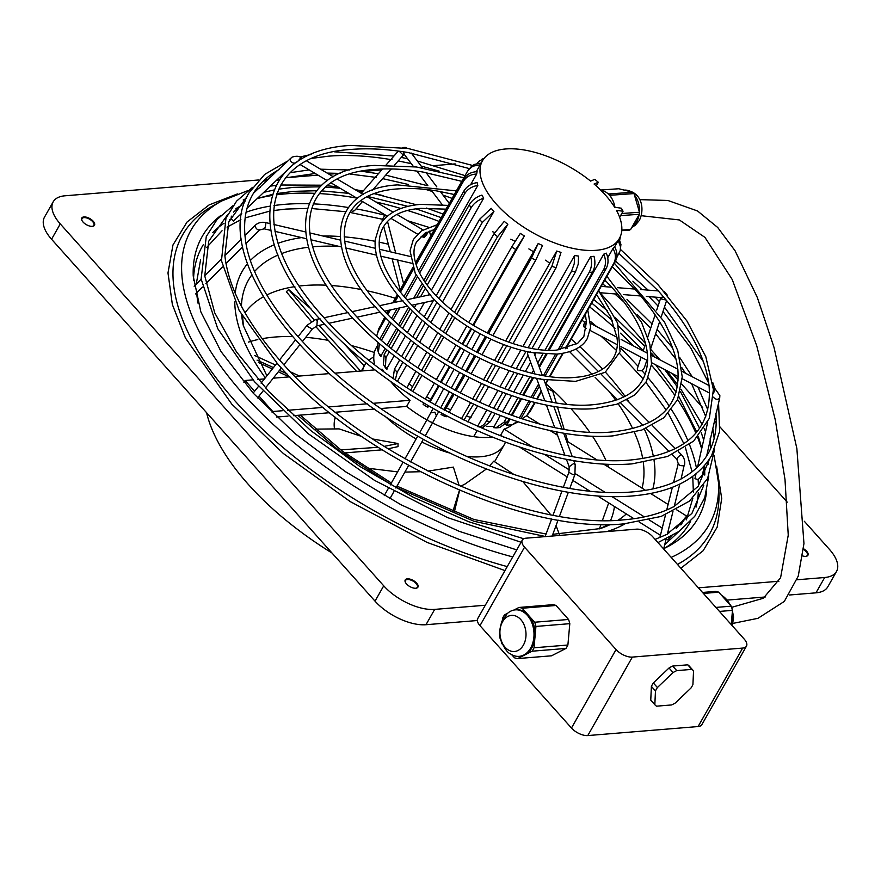 <?xml version="1.0" encoding="UTF-8"?>
<svg xmlns="http://www.w3.org/2000/svg" width="881" height="881" viewBox="0 0 881 881"><rect width="100%" height="100%" fill="white"/><g stroke="black" fill="none" stroke-linecap="round" stroke-linejoin="round"><path stroke-width="1.32" d="M375.46 306.621L376.815 308.647C397.959 331.851 424.19 352.345 455.51 370.152L458.241 371.683C489.836 388.995 520.847 400.448 551.264 406.02L553.477 406.405C568.278 408.883 581.889 409.621 594.279 408.619L616.997 404.181L634.672 395.04L646.412 381.473L651.533 364.183L649.826 344.152L641.5 322.248L606.91 276.315M348.061 312.568L349.416 314.605C375.108 342.841 407.044 367.795 445.202 389.446L447.933 390.977C486.389 412.088 524.129 426.019 561.142 432.769L563.344 433.155C581.361 436.194 597.902 437.097 612.945 435.886L641.853 430.027L663.789 417.825L677.533 399.754L682.246 376.881L677.753 350.528L664.428 321.928L614.354 263.199M319.935 318.68L321.29 320.717C351.662 354.14 389.446 383.653 434.619 409.258L437.35 410.788C482.854 435.798 527.488 452.283 571.273 460.245L573.476 460.62C594.785 464.221 614.332 465.311 632.118 463.869L667.413 456.512L693.666 441.095L709.348 418.299L713.412 389.567L705.78 356.607L686.993 321.08L658.063 284.75L620.477 249.433M664.703 544.744L678.943 531.463M686.398 519.845L692.84 498.206M693.38 492.027L692.73 476.346M692.07 471.82L685.374 447.537M683.876 443.694L668.349 413.486M666.135 409.962L645.927 382.332M643.174 379.017L619.607 353.534M646.863 360.219L644.418 367.608L642.128 370.824L637.811 370.56L637.359 368.5L641.104 357.19M704.47 465.62L702.278 475.311L698.104 479.572L694.977 478.702L695.12 478.075M716.616 466.192L721.715 498.492L717.156 527.19L703.148 550.735L680.881 568.234M504.978 570.591L427.076 542.41L350.33 501.652L283.374 453.517L231.747 404.071L185.451 338.029L172.368 304.54L167.985 272.956L172.973 244.962L187.069 222.001L209.116 204.91L237.374 193.941M405.425 582.407A6.828 3.271 -150.4 0 1 405.436 580.535A6.828 3.271 -150.4 0 1 407.451 579.511A6.828 3.271 -150.4 0 1 416.107 583.519A6.828 3.271 -150.4 0 1 417.308 587.275A6.828 3.271 -150.4 0 1 415.711 588.255M415.788 588.244A7.312 3.502 -150.4 0 1 405.315 582.176A7.312 3.502 -150.4 0 1 407.385 578.839A7.312 3.502 -150.4 0 1 416.581 583.046A7.312 3.502 -150.4 0 1 415.964 588.222A7.312 3.502 -150.4 0 1 415.788 588.244M81.966 220.514A6.828 3.271 -150.4 0 1 81.977 218.642A6.828 3.271 -150.4 0 1 83.992 217.618A6.828 3.271 -150.4 0 1 92.659 221.627A6.828 3.271 -150.4 0 1 93.86 225.382A6.828 3.271 -150.4 0 1 92.252 226.351M83.926 216.935A7.312 3.502 -150.4 0 1 93.122 221.142A7.312 3.502 -150.4 0 1 92.505 226.329A7.312 3.502 -150.4 0 1 92.329 226.351A7.312 3.502 -150.4 0 1 83.056 222.056A7.312 3.502 -150.4 0 1 81.856 220.283A7.312 3.502 -150.4 0 1 83.926 216.935M546.98 388.047L552.783 391.318L556.219 402.782M557.486 407.033L564.137 429.212M565.426 433.496L567.882 441.7M347.885 455.202A80.325 38.478 -150.4 0 1 346.057 452.9M334.505 428.882A80.325 38.478 -150.4 0 1 335.386 417.264M369.712 470.014L370.857 468.604L397.617 471.875M404.875 472.095L420.369 471.72M428.001 471.126L453.374 467.106L459.243 485.728M315.233 429.124L339.086 428.882L361.562 436.414M372.542 438.958L398.003 443.528L398.047 446.601L388.036 448.814M460.521 486.279L465.146 483.977L486.466 468.956M505.474 442.108A80.325 38.478 -150.4 0 1 504.251 444.718A80.325 38.478 -150.4 0 1 480.619 456.743A80.325 38.478 -150.4 0 1 466.897 456.446M450.191 453.153A80.325 38.478 -150.4 0 1 421.823 441.965M416.162 438.925A80.325 38.478 -150.4 0 1 384.997 416.118M362.487 370.901A80.325 38.478 -150.4 0 1 364.558 365.373A80.325 38.478 -150.4 0 1 366.177 362.972M369.007 360.098A80.325 38.478 -150.4 0 1 373.775 357.014M441.788 413.211L441.04 414.544A78.717 37.707 29.6 0 0 445.357 416.559L446.645 415.81L446.513 416.713A81.008 38.808 -150.4 0 1 445.896 416.438M244.995 235.877L245.105 236.692C250.215 295.201 321.477 376.716 414.984 429.972C489.01 473.218 573.3 497.214 632.106 491.939C650.905 490.376 666.829 486.246 679.89 479.539L680.87 479.286M224.897 255.964L225.007 256.778C228.873 288.781 247.33 323.481 280.367 360.869C360.902 454.167 525.979 530.45 623.781 519.823C643.163 518.204 659.583 513.942 673.051 507.016L674.031 506.773M204.799 276.05L214.766 312.92L236.482 351.904L269.024 391.803L310.762 430.578L359.624 466.302L413.189 497.203L468.824 521.772L523.777 538.765M374.381 352.488A210.449 100.808 29.6 0 0 352.147 345.737M328.029 340.319A210.449 100.808 29.6 0 0 305.773 337.302M292.481 336.553A210.449 100.808 29.6 0 0 262.175 338.689M257.814 339.57A210.449 100.808 29.6 0 0 248.409 342.114M332.005 553.015A212.861 101.965 -150.4 0 1 248.453 484.55A212.861 101.965 -150.4 0 1 206.572 412.682M803.483 549.48A6.828 3.271 -150.4 0 1 806.104 551.638A6.828 3.271 -150.4 0 1 807.304 555.393A6.828 3.271 -150.4 0 1 805.708 556.374M803.549 548.753A7.312 3.502 -150.4 0 1 808.02 553.466A7.312 3.502 -150.4 0 1 805.961 556.34A7.312 3.502 -150.4 0 1 805.785 556.363A7.312 3.502 -150.4 0 1 802.723 555.955M344.647 344.339L364.238 365.934M314.22 319.99L288.66 289.552L311.577 309.396M360.626 371.044L319.01 325.43M425.105 233.058L426.9 232.21M423.97 237.518C426.955 234.842 427.891 233.201 426.789 232.562C423.893 235.293 422.957 236.945 423.97 237.518L421.085 236.229M667.192 534.26L655.101 539.392M591.966 374.15L569.6 351.695M392.012 159.736L391.527 158.811M376.44 177.455L375.956 176.53M362.509 201.518L354.448 210.68L352.554 211.319L351.045 210.581M402.848 300.663L404.214 302.701C420.799 320.849 441.326 336.905 465.818 350.858L468.549 352.378C493.283 365.901 517.565 374.865 541.397 379.259L575.601 381.363L605.203 372.3L620.103 351.739L617.658 323.162L598.684 290.796M430.247 294.706L431.613 296.754C443.639 309.859 458.472 321.455 476.125 331.553L478.868 333.084C496.73 342.808 514.284 349.283 531.518 352.51L556.924 354.096C576.736 352.059 584.566 343.964 587.363 338.403L590.666 327.071L587.759 310.013M241.768 213.202L233.421 221.054L231.119 218.884L231.351 216.142M279.178 168.965L292.085 157.126C296.17 155.871 299.111 156.014 300.917 157.545L297.514 161.763M260.181 186.959L277.68 170.341M241.185 204.954L245.138 201.154M382.057 449.839L344.779 452.933M299.507 376.044L290.741 372.002M275.5 365.02L254.532 355.461M373.39 403.289L410.106 400.293A78.717 37.707 -150.4 0 1 390.558 381.418M383.521 371.353A78.717 37.707 -150.4 0 1 382.365 369.271L380.9 369.392M254.642 391.23L245.05 380.493L252.913 379.854M257.858 379.447L264.443 378.907M273.231 378.191L289.838 376.837M295.069 376.407L329.395 373.599M334.967 373.148L374.921 369.877M282.239 410.744L272.769 411.515L258.981 396.087M367.19 403.795L328.888 406.934M323.14 407.396L287.624 410.304M398.003 443.528L384.127 446.392M378.026 447.295L340.694 449.894M311.257 321.477L286.347 291.765L288.66 289.552M356.552 371.386L315.574 326.388M608.694 502.886L602.417 520.451M600.996 524.437L599.421 528.853M489.594 465.862L493.745 461.181L514.019 474.551M522.774 481.489L550.625 514.614M556.043 525.572L559.369 534.448M796.986 579.775L824.682 577.507A40.163 19.239 29.6 0 0 836.498 571.494A40.163 19.239 29.6 0 0 829.439 549.381L804.309 521.266M787.229 502.159L720.063 427.021M716.253 422.748L714.579 420.876M702.73 407.617L681.795 384.204M678.128 380.096L672.269 373.544M660.067 359.877L650.927 349.658M645.564 343.656L601.238 294.067M455.18 163.899A40.163 19.239 29.6 0 0 455.014 163.91L434.586 165.584M422.946 166.531L421.581 166.652M392.871 168.998L390.966 169.152M381.748 169.901L363.115 171.432M339.526 173.359L329.042 174.218M317.964 175.121L286.127 177.72M268.353 179.173L264.961 179.449M258.662 179.966L65.018 195.791A40.163 19.239 29.6 0 0 53.201 201.804A40.163 19.239 29.6 0 0 60.271 223.917L383.731 585.821A40.163 19.239 29.6 0 0 434.685 609.388L485.288 605.247M698.391 587.836L778.903 581.251M459.618 490.254L454.2 512.577M276.623 417.043L287.988 416.118M293.461 415.667L297.866 415.314L339.526 450.973L390.635 484.297M385.074 214.887L382.101 220.107L382.398 221.263M383.709 226.34L390.294 251.801M676.52 509.725L686.651 516.068L680.859 524.933M671.201 536.375L668.084 540.075L666.3 538.963M660.431 535.285L639.154 521.959M633.946 518.7L597.582 495.937M545.174 536.441L474.132 521.321L396.252 487.424M616.315 350.319L601.029 336.168M584.665 322.347L581.978 320.188M431.448 234.731L430.247 234.28M382.574 219.27L349.867 212.398M345.605 211.726L311.522 208.511M307.359 208.412L286.138 209.072L273.462 210.548M269.399 211.231L245.105 217.915M240.887 219.655L227.078 227.133M222.056 230.756L206.76 247.374M200.604 259.73L196.243 284.156M196.551 292.933L197.917 303.075M53.201 201.804L44.502 217.133A40.163 19.239 29.6 0 0 51.561 239.247L375.02 601.139A40.163 19.239 29.6 0 0 425.986 624.717L477.326 620.521M727.221 600.093L765.281 596.977M789.277 595.016L815.982 592.836A40.163 19.239 29.6 0 0 827.799 586.823L836.498 571.494M459.464 490.188L452.702 512.004M686.651 516.068L676.134 528.534M669.714 537.201L668.084 540.075M503.712 437.163L500.628 435.236L504.119 429.102A78.717 37.707 29.6 0 0 512.092 424.851M590.094 491.246L572.749 480.387M567.177 476.896L519.338 446.942M669.56 532.686L667.952 531.684M662.226 528.093L649.165 519.922M644.33 516.894L611.888 496.576M605.148 492.358L575.216 473.615M569.423 469.991L544.469 454.376M532.476 446.865L504.119 429.102M526.585 415.854L539.447 423.904M550.129 430.589L557.541 435.225M566.45 440.808L596.382 459.552M603.661 464.111L645.52 490.321M650.596 493.492L668.106 504.461M407.496 220.702L428.419 227.199M429.432 231.119L430.699 236.053M385.779 368.192L386.803 369.469L387.453 368.335A78.717 37.707 -150.4 0 1 387.233 367.983L385.493 367.729M272.769 411.515L272.097 412.704M245.05 380.493L243.927 382.475M286.843 373.753L279.453 370.361M273.44 367.608L257.065 360.142M427.814 406.923L428.485 406.119A78.717 37.707 -150.4 0 1 427.902 405.767L427.219 406.559L427.814 406.923A81.008 38.808 -150.4 0 1 427.219 406.559M600.93 190.351A20.88 14.889 85.9 0 1 607.879 193.6L609.234 193.93A21.684 15.462 85.9 0 1 610.412 195.263L634.012 193.578A21.684 15.462 -94.1 0 0 632.833 192.245L618.748 188.743L600.622 190.032M634.012 193.578L639.474 212.244A21.684 15.462 85.9 0 1 639.287 214.281L630.664 229.445A21.684 15.462 -94.1 0 1 629.298 230.15L621.766 230.69M534.899 373.863L527.521 353.854L528.005 351.816M570.084 459.673L571.273 460.245M559.953 432.208L561.142 432.78M550.085 405.458L551.264 406.02M540.207 378.698L541.397 379.259M530.34 351.937L531.518 352.51M381.341 355.219L379.469 354.636A81.008 38.808 -150.4 0 0 379.557 354.944L381.429 355.517A78.717 37.707 -150.4 0 1 381.341 355.219L385.162 348.513M289.276 376.881L278.319 371.793M272.328 369.007L258.408 362.498M381.429 355.517L380.779 356.662L379.557 354.944M403.608 283.737L397.507 260.093M395.69 253.067L387.53 221.505M386.374 217.034L385.955 215.405M495.056 413.409L490.409 421.592L482.942 427.34A81.008 38.808 -150.4 0 1 480.784 427.054A81.008 38.808 -150.4 0 0 483.559 427.417L478.141 426.712M498.437 427.692A81.008 38.808 -150.4 0 1 496.036 427.869L496.014 427.858M583.519 326.576C584.643 327.203 585.579 325.552 586.328 321.62C585.105 320.948 584.158 322.6 583.519 326.576L586.482 328.547M709.095 385.603L709.128 386.363C712.057 429.521 686.277 454.023 631.787 459.871C544.04 469.419 395.789 400.921 323.503 317.16C247.098 233.476 260.324 154.869 351.079 149.44C368.346 148.041 387.409 149.076 408.255 152.567L469.43 168.612M677.852 369.216L677.885 369.965C680.374 406.306 658.614 426.944 612.625 431.877C538.39 439.971 412.815 381.958 351.629 311.059C287.03 240.15 298.141 174.064 374.788 169.427C389.325 168.249 405.37 169.119 422.924 172.037L461.787 181.332M647.414 353.248L647.447 353.997C649.506 383.687 631.677 400.558 593.948 404.621C532.884 411.284 429.399 363.49 379.028 305.101C325.937 246.647 334.989 192.763 397.893 188.897C409.764 187.939 422.88 188.644 437.229 191.001L454.299 194.514M616.975 337.28L617.008 338.029C619.894 356.188 607.086 374.998 575.271 377.354C526.728 382.717 443.859 343.942 404.853 297.371C364.921 251.966 372.542 211.473 420.986 208.379L445.973 209.16M586.537 321.312L583.85 336.476L577.738 343.238L556.605 350.098C528.16 352.918 482.854 335.782 451.865 310.244C435.5 296.842 424.235 283.385 418.057 269.85C411.317 253.629 414.455 245.347 416.812 241.515L424.576 233.597L434.454 229.445M466.225 346.464L474.738 330.76M410.106 400.293L406.626 406.416L380.911 408.52M374.579 409.037L335.485 412.231M329.637 412.715L297.866 415.314M709.062 385.746C705.714 357.378 689.504 326.587 660.431 293.351L658.283 290.928L640.487 289.508M677.819 369.348C674.989 345.473 661.334 319.506 636.853 291.457L634.694 289.045L617.515 287.68M647.381 353.38C645.057 333.866 633.891 312.623 613.881 289.629L604.851 279.938M446.513 416.713L445.379 416.526M400.128 289.871L392.111 258.827M500.628 435.236A78.717 37.707 -150.4 0 1 499.571 435.577M492.435 437.075A78.717 37.707 -150.4 0 1 473.681 436.635A78.717 37.707 -150.4 0 1 432.549 422.902M426.878 419.874A78.717 37.707 -150.4 0 1 406.626 406.416M374.623 364.569A78.717 37.707 -150.4 0 1 376.253 347.742L377.244 346.002M433.97 299.276L432.428 300.784L412.077 305.2M510.066 419.07L507.324 424.047A78.717 37.707 -150.4 0 1 505.397 424.675M507.258 424.003A78.717 37.707 -150.4 0 1 505.496 424.587M411.394 263.188L380.823 256.184M480.189 333.8L471.831 349.603M410.205 394.611L410.634 395.371A78.717 37.707 29.6 0 1 410.326 395.117A78.717 37.707 29.6 0 1 408.046 393.234L410.326 395.117M410.293 394.677A81.008 38.808 -150.4 0 0 410.7 395.007L410.678 395.294M428.485 406.119L427.825 407.297M507.324 424.047L506.652 425.237L512.434 424.73L517.092 421.47M500.364 415.491L493.503 427.626L495.893 427.858L504.086 422.175L506.564 417.814M494.197 426.415A78.717 37.707 -150.4 0 1 486.246 426.283A78.717 37.707 -150.4 0 0 494.175 426.393M444.894 410.326L454.056 394.303M456.05 390.812L464.882 375.251M466.864 371.76L475.707 356.188M477.7 352.697L486.554 337.093M488.548 333.602L531.452 258.078L538.203 243.497L487.358 333.007M538.203 243.497A78.717 37.707 -150.4 0 0 542.531 245.513L535.769 260.093L492.842 335.65M490.849 339.163L481.951 354.834M479.958 358.336L471.093 373.94M469.11 377.442L460.256 393.025M458.274 396.516L449.079 412.55M385.724 368.093L387.453 368.335M384.722 316.995L381.055 324.704M610.412 195.263L610.929 197.058A20.88 14.889 85.9 0 1 614.949 207.299M621.766 213.51L639.474 212.244M385.757 318.041L378.334 331.102L376.837 335.562L378.775 328.723L385.173 317.457M387.233 313.834L389.325 310.145M393.587 302.646L397.805 295.212M399.941 291.457L413.079 268.331M415.722 263.683L463.88 178.92C466.688 174.372 471.093 171.949 477.117 171.663A78.717 37.707 -150.4 0 0 476.676 174.031L470.619 184.702M476.676 174.031C470.663 174.328 466.247 176.74 463.439 181.288L416.052 264.718M413.453 269.289L400.481 292.129M398.344 295.884L394.633 302.414M390.371 309.925L387.816 314.418M607.879 193.6A20.88 14.889 85.9 0 1 610.929 197.058M454.552 312.37L497.545 236.681L507.808 224.325A78.717 37.707 -150.4 0 1 504.273 221.384L494.021 233.751L450.984 309.517M548.136 350.297L592.561 272.108C595.071 267.35 595.556 262.086 594.003 256.316A78.717 37.707 -150.4 0 1 590.644 256.569C592.197 262.34 591.713 267.604 589.191 272.361L545.009 350.153M565.844 348.601L615.268 261.602C617.724 256.867 617.482 251.9 614.52 246.713A78.717 37.707 -150.4 0 1 612.989 248.486C615.94 253.673 616.182 258.64 613.727 263.375L565.228 348.755M513.006 343.623L556.142 267.692L561.01 252.373A78.717 37.707 -150.4 0 1 556.726 251.041L551.858 266.348L508.778 342.18M481.202 163.018L474.396 164.417L471.357 166.52L467.558 171.178L415.48 262.857M412.793 267.571L399.522 290.928M397.386 294.695L392.772 302.822M388.51 310.321L386.781 313.372M439.002 298.681L482.292 222.475L493.933 211.429A78.717 37.707 -150.4 0 1 491.18 208.323L479.539 219.369L436.15 295.741M623.054 211.253L616.447 210.317A78.717 37.707 -150.4 0 1 619.365 238.52A78.717 37.707 -150.4 0 1 532.3 232.43A78.717 37.707 -150.4 0 1 482.48 160.76A78.717 37.707 -150.4 0 1 590.567 181.09L594.796 179.35A86.756 41.561 -150.4 0 1 598.32 182.279L594.091 184.03A78.717 37.707 -150.4 0 1 605.776 195.461A78.717 37.707 -150.4 0 1 614.663 207.255L621.27 208.191A86.756 41.561 -150.4 0 1 623.054 211.253L619.64 217.266M508.579 414.268L518.006 397.672M520.032 394.104L529.855 376.804M531.926 373.181L533.578 370.273M537.729 362.961L542.806 354.019M545.912 354.228L538.996 366.397M532.697 377.475L522.774 394.952M520.737 398.531L511.255 415.226M509.24 418.772L507.456 421.922L499.725 427.571L495.893 427.858M618.231 240.524L620.499 246.834L620.257 250.457L616.656 257.891M620.213 250.667L620.929 244.455L619.145 238.916M609.234 193.93L632.833 192.245M431.338 290.334L483.702 198.159C478.075 200.009 473.868 203.236 471.071 207.839L427.186 285.092M425.016 288.902L420.534 296.787M416.273 304.286L414.422 307.557M412.363 311.169L402.661 328.261M400.635 331.818L391.274 348.303M389.27 351.838L385.966 357.653L385.382 367.773L386.528 369.205M429.223 294.056L428.673 295.025M424.411 302.524L419.037 311.995M416.999 315.574L407.474 332.346M405.458 335.892L396.197 352.191M394.192 355.715L387.233 367.983M385.382 367.773L383.4 364.371L384.182 354.591L386.847 349.889M388.862 346.354L398.278 329.769M400.304 326.201L410.117 308.934M416.515 297.668L423.023 286.215M425.215 282.361L469.287 204.777C472.084 200.174 476.291 196.948 481.918 195.097A78.717 37.707 -150.4 0 0 483.702 198.159M531.937 348.502L575.513 271.789L578.2 264.289L578.564 256.063A78.717 37.707 -150.4 0 1 574.61 255.501L574.236 263.727L571.549 271.227L528.093 347.731M425.27 399.203L434.355 383.136M436.348 379.645L445.18 364.095M447.163 360.604L456.006 345.044M457.988 341.542L466.842 325.959M468.824 322.457L511.718 246.955L520.319 233.388A78.717 37.707 -150.4 0 0 524.382 235.943L473.56 325.397M524.382 235.943L515.781 249.521L472.899 325.001M470.917 328.492L462.085 344.042M460.102 347.532L451.281 363.071M449.288 366.562L440.467 382.101M438.485 385.592L429.399 401.637M621.81 230.084L630.664 229.445M463.979 420.072L473.615 404.082M475.608 400.58L484.561 384.821M486.554 381.319L495.574 365.428M497.578 361.904L506.762 345.726M510.98 347.18L501.674 363.567M499.67 367.091L490.585 383.092M488.592 386.605L479.605 402.43M477.612 405.932L467.778 421.889M556.726 251.041L505.606 341.024M503.602 344.548L494.483 360.604M492.49 364.117L483.504 379.931M481.511 383.444L472.579 399.159M470.597 402.661L461.413 418.816M574.61 255.501L522.907 346.508M520.858 350.12L511.211 367.091M509.196 370.648L499.934 386.946M497.93 390.47L488.834 406.493M486.841 410.006L477.535 426.382M590.644 256.569L537.884 349.449M535.747 353.204L534.767 354.933M530.615 362.234L525.362 371.496M523.314 375.097L513.7 392.012M511.674 395.569L502.368 411.956M560.052 349.713L606.117 268.639C608.595 263.882 608.65 258.717 606.271 253.133A78.717 37.707 -150.4 0 1 603.727 254.18L549.116 350.319M546.87 354.272L539.381 367.454M533.578 377.685L523.611 395.206M521.585 398.785L512.081 415.524M612.989 248.486L607.725 257.748M485.376 336.509L476.522 352.092M474.529 355.583L465.697 371.143M463.703 374.634L454.871 390.184M452.889 393.675L443.782 409.72M507.808 224.325L456.81 314.099M454.805 317.612L445.775 333.503M443.782 337.016L434.851 352.741M432.857 356.243L423.97 371.903M421.977 375.394L412.815 391.527M430.038 402.011L439.145 385.977M441.139 382.486L449.96 366.959M451.942 363.468L460.763 347.929M462.745 344.438L471.577 328.899M423.508 402.826L423.144 404.434A78.717 37.707 29.6 0 0 427.208 406.989L427.241 406.934M387.166 344.967L396.637 328.305M398.664 324.737L408.553 307.337M413.696 298.274L421.658 284.266M423.871 280.367L477.821 185.406A78.717 37.707 -150.4 0 1 477.117 182.587C471.137 183.611 466.754 186.409 463.935 190.979L418.53 270.908M493.933 211.429L442.46 302.04M440.423 305.63L430.93 322.325M428.915 325.871L419.741 342.037M417.737 345.55L408.685 361.485M406.692 364.998L397.452 381.253M598.32 182.279L596.25 185.924M603.727 254.18C606.117 259.763 606.062 264.928 603.573 269.685L557.97 349.966M620.488 236.185L619.728 240.017M519.338 417.979L529.007 400.943M531.056 397.342L538.643 383.995M543.445 375.548L555.57 354.195M557.596 354.041L545.218 375.835M539.403 386.065L532.741 397.794M530.692 401.406L521.012 418.453A86.756 41.561 29.6 0 1 520.913 418.497M477.436 426.547C480.74 427.373 483.746 425.534 486.444 421.041L491.587 412M493.58 408.476L502.754 392.342M504.758 388.807L514.13 372.311M516.156 368.743L526.012 351.387M528.06 355.318L519.79 369.877M517.753 373.456L508.293 390.118M506.278 393.653L497.06 409.885M406.967 387.739L415.854 371.353M417.836 367.851L426.789 352.103M428.783 348.59L437.791 332.721M439.795 329.197L448.969 313.052M452.548 315.894L443.473 331.873M441.469 335.386L432.505 351.167M430.523 354.669L421.603 370.361M419.62 373.852L410.678 390.162M468.527 169.725L472.855 166.19L480.178 164.813M393.135 378.323L394.435 369.172L399.71 359.9M401.703 356.387L410.865 340.264M412.87 336.729L422.219 320.266M424.246 316.697L434.08 299.397M436.943 302.293L427.285 319.307M425.259 322.853L415.986 339.174M413.982 342.709L404.886 358.732M402.881 362.245L397.188 372.278L395.305 379.843M518.193 421.834L512.434 424.73M563.179 353.281L549.975 376.528M547.839 380.295L545.581 384.259M541.43 391.571L537.245 398.939M535.185 402.562L530.164 411.416L526.75 415.689L534.723 402.452M521.849 418.794L526.75 415.689M536.782 398.829L541.22 390.999M545.372 383.698L547.343 380.229M549.48 376.462L562.596 353.391M620.576 215.614L639.287 214.281M410.094 394.545L410.634 395.371M379.942 338.844L389.622 321.807M391.66 318.206L397.221 308.438M401.483 300.928L401.934 300.135M404.038 296.423L416.14 275.125M477.821 185.406C471.842 186.42 467.448 189.217 464.639 193.798L419.598 273.077M417.253 277.207L405.425 298.031M399.842 307.865L393.157 319.638M391.109 323.228L381.484 340.176M427.626 405.249L427.208 406.989M441.04 414.544L442.504 413.596M477.15 163.414L478.912 161.3L483.966 158.547M379.458 343.733L378.334 352.301L379.975 355.627M378.334 352.301L377.442 348.722L378.026 342.489M729.699 604.454A23.324 16.75 -94.7 0 0 722.783 596.107A23.324 16.75 -94.7 0 0 721.561 595.336M719.48 611.425L732.485 610.368L731.219 624.563M702.52 592.45L715.526 591.393A25.703 18.457 -94.7 0 1 718.731 592.175L731.23 606.161L715.901 607.416M732.485 610.368A25.703 18.457 -94.7 0 0 731.23 606.161M744.192 639.077L652.7 536.705A12.852 6.156 -150.4 0 0 636.39 529.162L526.078 538.181A12.852 6.156 -150.4 0 0 522.301 540.108L477.722 618.583A12.852 6.156 -150.4 0 0 479.98 625.653L571.472 728.025A12.852 6.156 -150.4 0 0 587.781 735.569L698.093 726.55A12.852 6.156 -150.4 0 0 701.871 724.623L746.46 646.147A12.852 6.156 29.6 0 0 744.192 639.077M746.46 646.147A12.852 6.156 29.6 0 1 742.672 648.075L632.36 657.094A12.852 6.156 -150.4 0 1 616.05 649.55L524.558 547.189A12.852 6.156 -150.4 0 1 522.301 540.108M519.107 656.356A23.324 16.75 85.3 0 1 510.418 653.856C507.533 652.854 504.328 648.339 500.804 640.322C498.833 636.28 499.23 629.86 501.983 621.083L507.137 613.738A23.324 16.75 85.3 0 1 510.65 611.205A23.324 16.75 85.3 0 1 515.308 609.861A23.324 16.75 85.3 0 1 532.675 625.202A23.324 16.75 85.3 0 1 523.777 655.012A23.324 16.75 85.3 0 1 519.107 656.356L520.219 656.257A23.324 16.75 -94.7 0 0 524.118 655.277A23.324 16.75 -94.7 0 0 524.889 654.913A23.324 16.75 -94.7 0 0 525.649 654.495L532.08 651.202A25.703 18.457 85.3 0 0 534.018 647.788L567.893 645.024A25.703 18.457 85.3 0 1 565.954 648.438L551.55 655.805L517.676 658.57A25.703 18.457 85.3 0 1 514.471 657.788L511.641 654.627M525.649 654.495A23.324 16.75 -94.7 0 0 534.877 638.24A23.324 16.75 -94.7 0 0 535.075 635.972A23.324 16.75 -94.7 0 0 529.085 615.984A23.324 16.75 -94.7 0 0 527.763 614.498L522.169 608.242A25.703 18.457 85.3 0 0 518.975 607.461L552.85 604.685A25.703 18.457 85.3 0 1 556.043 605.478L568.542 619.464A25.703 18.457 85.3 0 1 569.809 623.66L567.893 645.024M655.464 690.935L654.836 704.679A25.703 12.973 -41.8 0 0 655.024 704.91A25.703 12.973 -41.8 0 0 656.554 706.177L671.63 704.943A25.703 12.973 -41.8 0 0 675.287 703.016L690.979 688.028A25.703 12.973 -41.8 0 0 692.918 684.614L693.545 670.87A25.703 12.973 -41.8 0 0 693.358 670.65A25.703 12.973 -41.8 0 0 691.827 669.384L676.751 670.617A25.703 12.973 -41.8 0 0 673.095 672.544L657.402 687.521A25.703 12.973 -41.8 0 0 655.464 690.935L651.389 686.376L650.762 700.12A25.703 12.973 -41.8 0 0 650.949 700.351A25.703 12.973 -41.8 0 0 651.147 700.56M651.389 686.376A25.703 12.973 -41.8 0 1 653.328 682.962L669.02 667.985A25.703 12.973 -41.8 0 1 672.677 666.058L687.753 664.825A25.703 12.973 -41.8 0 1 689.283 666.091A25.703 12.973 -41.8 0 1 689.471 666.311M654.836 704.679L650.762 700.12M691.827 669.384L687.753 664.825M676.751 670.617L672.677 666.058M673.095 672.544L669.02 667.985M657.402 687.521L653.328 682.962M527.763 614.498A23.324 16.75 -94.7 0 0 516.42 609.773L515.308 609.861M500.948 639.595A18.116 13.017 85.3 0 1 507.863 616.436A18.116 13.017 85.3 0 1 524.977 627.305A18.116 13.017 85.3 0 1 518.061 650.464A18.116 13.017 85.3 0 1 500.948 639.595M535.075 635.972L535.934 626.435L569.809 623.66M529.085 615.984L534.679 622.228A25.703 18.457 85.3 0 1 535.934 626.435M522.169 608.242L556.043 605.478M534.679 622.228L568.542 619.464M518.975 607.461L513.865 610.07M507.687 613.231L504.56 614.828A25.703 18.457 85.3 0 0 502.622 618.242L502.456 620.092M502.269 644.132L501.972 643.802A25.703 18.457 85.3 0 1 501.3 641.82M517.676 658.57L524.118 655.277M532.08 651.202L565.954 648.438M534.018 647.788L534.877 638.24M718.731 592.175L703.401 593.431M724.314 598.43A23.324 16.75 85.3 0 1 725.647 599.906M731.637 619.905A23.324 16.75 85.3 0 1 731.439 622.173M731.946 625.367A23.324 16.75 -94.7 0 0 732.298 612.482M716.022 414.499L710.571 438.375M713.401 397.155C715.746 399.71 717.85 399.974 719.711 397.948L716.308 412.98M696.464 468.108A280.18 134.22 29.6 0 0 689.493 444.586M687.929 440.709A280.18 134.22 29.6 0 0 671.564 409.72M669.241 406.108A280.18 134.22 29.6 0 0 648.163 377.861M645.222 374.381A280.18 134.22 29.6 0 0 642.128 370.824M664.648 548.235A280.18 134.22 29.6 0 0 690.572 521.288M696.034 507.159A280.18 134.22 29.6 0 0 698.303 492.567M698.435 485.96A280.18 134.22 29.6 0 0 698.104 479.572M512.742 556.924A297.998 142.744 -150.4 0 1 232.551 381.528A297.998 142.744 -150.4 0 1 221.737 200.967L247.924 190.582M516.74 549.898L459.166 531.309L401.119 504.813L345.583 471.776L295.41 433.893L253.199 393.135L221.12 351.684L200.835 311.852L193.225 276.05A285.169 136.61 -150.4 0 1 220.735 215.548M257.175 198.599A285.169 136.61 -150.4 0 1 272.009 195.505M276.414 194.855A285.169 136.61 -150.4 0 1 286.083 193.82A285.169 136.61 -150.4 0 1 314.572 193.324M266.899 375.824L243.354 325.761A223.389 107.008 -150.4 0 1 241.691 315.013M241.427 306.214A223.389 107.008 -150.4 0 1 251.856 274.894M254.708 271.381A223.389 107.008 -150.4 0 1 278.022 255.049M281.744 253.541A223.389 107.008 -150.4 0 1 308.581 247.242M312.634 246.812A223.389 107.008 -150.4 0 1 314.187 246.68A223.389 107.008 -150.4 0 1 339.24 246.427M566.56 347.334A223.389 107.008 -150.4 0 1 567.496 348.149M571.218 339.13A233.157 111.689 -150.4 0 1 576.758 343.931M579.83 346.674A233.157 111.689 -150.4 0 1 602.681 369.161M605.423 372.156A233.157 111.689 -150.4 0 1 606.568 373.434A233.157 111.689 -150.4 0 1 625.092 396.406M265.302 377.839A233.157 111.689 -150.4 0 1 234.764 301.93M235.194 293.219A233.157 111.689 -150.4 0 1 247.429 263.793M250.501 260.369A233.157 111.689 -150.4 0 1 274.299 244.764M278.044 243.31A233.157 111.689 -150.4 0 1 301.599 237.606M323.008 236.02A233.157 111.689 -150.4 0 1 340.154 236.526M344.185 236.835A233.157 111.689 -150.4 0 1 375.086 241.306M379.072 242.132A233.157 111.689 -150.4 0 1 388.334 244.246M677.456 564.413A302.976 145.134 29.6 0 0 718.929 492.314L718.588 483.229A297.998 142.744 -150.4 0 1 671.179 557.387M221.737 200.967L213.764 205.328A302.976 145.134 29.6 0 0 235.833 401.846A302.976 145.134 29.6 0 0 507.247 566.604M299.243 286.028A210.449 100.808 -150.4 0 1 304.286 285.532A210.449 100.808 -150.4 0 1 326.631 285.224M331.641 285.532A210.449 100.808 -150.4 0 1 361.507 289.618M367.344 290.829A210.449 100.808 -150.4 0 1 395.349 298.285M545.89 383.731A210.449 100.808 -150.4 0 1 566.846 404.17M570.877 408.564A210.449 100.808 -150.4 0 1 571.317 409.048A210.449 100.808 -150.4 0 1 589.675 432.119M592.506 436.271A210.449 100.808 -150.4 0 1 605.842 460.201M607.593 464.298A210.449 100.808 -150.4 0 1 608.771 467.304M614.453 506.498A210.449 100.808 -150.4 0 1 610.577 520.462M608.584 390.801A223.389 107.008 -150.4 0 1 615.775 400.359M618.165 403.784A223.389 107.008 -150.4 0 1 632.668 428.618M634.375 432.329A223.389 107.008 -150.4 0 1 642.712 458.605M643.317 462.569A223.389 107.008 -150.4 0 1 642.051 488.14M626.336 513.931A223.389 107.008 -150.4 0 1 618.11 520.197M610.412 524.481A223.389 107.008 -150.4 0 1 600.335 528.556L552.805 534.338M269.762 223.532L265.633 222.563C261.525 221.748 257.957 222.717 254.961 225.47L254.796 226.076C256.657 229.489 258.276 230.591 259.664 229.412M270.72 230.359L264.168 228.829L259.499 230.018L246.085 243.431M265.633 222.563L265.875 223.113C265.467 227.133 264.818 228.851 263.926 228.267M660.915 297.591L661.521 298.978L666.234 300.091M638.075 366.309A280.18 134.22 29.6 0 0 620.775 348.424M617.129 344.923A280.18 134.22 29.6 0 0 616.414 344.24M596.833 326.719A280.18 134.22 29.6 0 0 590.545 321.477M585.876 317.7A280.18 134.22 29.6 0 0 584.169 316.334M433.639 230.877A280.18 134.22 29.6 0 0 431.877 230.216M384.865 215.25A280.18 134.22 29.6 0 0 356.067 208.852M348.303 207.52A280.18 134.22 29.6 0 0 313.24 203.874M308.956 203.731A280.18 134.22 29.6 0 0 284.805 204.337A280.18 134.22 29.6 0 0 273.958 205.548M319.407 193.567A285.169 136.61 -150.4 0 1 356.673 198.06M375.879 201.969A285.169 136.61 -150.4 0 1 400.899 208.511M407.738 210.559A285.169 136.61 -150.4 0 1 439.035 221.384M589.565 306.841A285.169 136.61 -150.4 0 1 615.114 328.371M620.378 333.183A285.169 136.61 -150.4 0 1 633.637 346.024M647.216 360.395A285.169 136.61 -150.4 0 1 647.7 360.946M651.433 365.175A285.169 136.61 -150.4 0 1 674.934 395.536M677.621 399.567A285.169 136.61 -150.4 0 1 695.847 433.122M697.554 437.24A285.169 136.61 -150.4 0 1 701.672 448.858M706.573 491.543A285.169 136.61 -150.4 0 1 668.701 546.154L663.503 548.786M245.061 312.81A210.449 100.808 -150.4 0 1 263.298 296.831M266.855 294.959A210.449 100.808 -150.4 0 1 294.827 286.633M319.528 318.735L315.508 319.616L307.238 325.122L307.965 326.664L312.27 329.131L302.359 341.575M315.508 319.616L317.259 320.354L316.874 325.893L312.27 329.131M433.122 408.41L427.142 419.4L429.609 421.658L432.747 422.55L425.292 435.798M430.732 412.892L434.851 412.165L436.403 415.92L432.747 422.55M566.439 459.342L569.17 466.765L568.873 472.337L573.278 474.771L574.897 474.562L569.754 488.47M569.17 466.765L573.718 463.505L575.205 464.54L574.897 474.562M678.634 463.285C678.458 465.146 680.264 465.95 684.085 465.708L681.09 478.901C706.727 464.849 718.323 442.923 715.901 413.134M677.379 459.078C676.531 458.682 677.676 457.239 680.826 454.75L681.376 454.64C684.262 457.724 685.286 461.27 684.482 465.278M713.555 393.444L714.965 388.675L719.854 395.569L719.689 398.256M399.17 151.18L402.584 154.428L404.115 154.153M403.278 151.774L404.104 153.712M296.269 162.6L294.43 163.271C291.104 162.666 289.761 161.014 290.433 158.316L290.223 158.459M290.223 167.302L294.728 163.029M673.569 482.491L678.238 463.725L676.828 459.177L672.247 454.585M627.415 399.71A233.157 111.689 -150.4 0 1 629.287 402.452M642.139 424.422A233.157 111.689 -150.4 0 1 642.645 425.457M644.363 429.091A233.157 111.689 -150.4 0 1 653.383 456.534M654.065 460.499A233.157 111.689 -150.4 0 1 652.843 488.933M651.477 493.316A233.157 111.689 -150.4 0 1 651.257 493.911M633.274 518.281A233.157 111.689 -150.4 0 1 632.47 518.898M625.202 523.732A233.157 111.689 -150.4 0 1 606.921 531.573M60.271 223.917L51.561 239.247M383.731 585.821L375.02 601.139M434.685 609.388L425.986 624.717M824.682 577.507L815.982 592.836M661.378 297.315L663.624 297.007M479.253 426.822L480.784 427.054L479.253 426.822M624.222 190.098L624.332 190.098A19.283 13.744 85.9 0 1 627.151 190.296A19.283 13.744 85.9 0 1 630.631 191.695M639.143 214.535A19.283 13.744 85.9 0 1 636.666 221.737A19.283 13.744 85.9 0 1 632.217 226.725M634.43 195.031A19.283 13.744 85.9 0 1 639.43 212.079M477.106 430.589L473.681 436.635M446.348 407.881A86.756 41.561 29.6 0 0 450.665 409.896M535.769 260.093A86.756 41.561 -150.4 0 1 531.452 258.078M378.775 328.723A86.756 41.561 29.6 0 0 378.334 331.102M463.439 181.288A86.756 41.561 -150.4 0 1 463.88 178.92M497.545 236.681A86.756 41.561 -150.4 0 1 494.021 233.751M592.561 272.108A86.756 41.561 -150.4 0 1 589.191 272.361M615.268 261.602A86.756 41.561 -150.4 0 1 613.727 263.375M556.142 267.692A86.756 41.561 -150.4 0 1 551.858 266.348M482.292 222.475A86.756 41.561 -150.4 0 1 479.539 219.369M504.086 422.175A86.756 41.561 29.6 0 0 507.456 421.922M384.182 354.591A86.756 41.561 29.6 0 0 385.966 357.653M575.513 271.789A86.756 41.561 -150.4 0 1 571.549 271.227M426.613 396.769A86.756 41.561 29.6 0 0 430.677 399.324M515.781 249.521A86.756 41.561 -150.4 0 1 511.718 246.955M466.754 416.162A86.756 41.561 29.6 0 0 471.038 417.495M471.071 207.839A86.756 41.561 -150.4 0 1 469.287 204.777M606.117 268.639A86.756 41.561 -150.4 0 1 603.573 269.685M486.444 421.041A86.756 41.561 29.6 0 0 490.409 421.592M408.916 383.565A86.756 41.561 29.6 0 0 412.44 386.495M394.435 369.172A86.756 41.561 29.6 0 0 397.188 372.278M528.622 413.189A86.756 41.561 29.6 0 0 530.164 411.416M464.639 193.798A86.756 41.561 -150.4 0 1 463.935 190.979M524.558 547.189L479.98 625.653M616.05 649.55L571.472 728.025M632.36 657.094L587.781 735.569M742.672 648.075L698.093 726.55M269.828 206.176A280.18 134.22 29.6 0 0 246.052 212.233M241.647 213.918A280.18 134.22 29.6 0 0 240.535 214.369M231.119 218.884A280.18 134.22 29.6 0 0 229.71 219.677M224.093 223.179A280.18 134.22 29.6 0 0 212.728 232.606M203.39 244.533A280.18 134.22 29.6 0 0 193.512 280.599M448.121 205.394L420.655 204.37C400.701 206.066 387.012 213.081 379.59 225.415L375.185 239.841C374.051 258.309 383.213 278.682 402.661 300.961M456.358 190.88L397.562 184.9C331.608 188.358 320.937 248.431 375.262 306.918M347.863 312.865C282.03 241.934 294.761 169.659 374.469 165.43L416.504 166.994L463.824 177.753M472.623 165.474L407.958 148.449L350.748 145.431C256.944 150.475 242.099 235.26 319.748 318.977M718.566 403.234L719.634 431.272L711.683 455.422C697.653 479.066 671.234 492.567 632.426 495.948C573.652 501.157 490.86 477.987 417.22 435.886C293.131 367.311 211.903 251.746 249.147 192.675L264.652 174.427L287.25 161.267M591.713 303.075L612.229 320.277M618.605 326.047L643.273 350.627M441.183 217.607L416.162 208.907M407.947 206.374L367.939 196.507M348.711 193.335L321.697 190.891M316.532 190.725L293.703 191.364L276.876 193.534M270.39 186.1L275.995 185.439M608.727 524.371L600.335 528.556M364.558 365.373L361.375 370.989M338.062 412.022L337.181 413.563M242.66 246.856L225.976 263.518M222.552 266.954L205.879 283.616M202.443 287.052L195.56 293.924M660.838 297.58L656.708 310.057M655.123 314.836L647.777 337.038M645.575 343.689L643.152 351.012M667.291 295.113L664.373 291.743M299.837 344.757L283.902 364.767M281.38 367.95L265.456 387.959M262.923 391.142L257.56 397.882M423.32 439.3L410.59 461.919M408.619 465.421L395.899 488.052M393.928 491.554L389.865 498.767M422.968 229.875L397.111 214.546M393.091 212.167L367.245 196.859M363.225 194.47L337.39 179.162M333.359 176.773L306.742 161.003M302.701 158.602L300.917 157.545M568.333 492.303L559.49 516.244M558.08 520.076L552.167 536.055M679.802 484.065L674.251 506.388L698.159 486.334L709.601 458.836M672.963 511.553L667.413 533.875L691.937 513.37L703.776 485.288M666.124 539.04L663.723 548.687M707.696 422.197L697.543 467.084M696.034 473.802L694.999 478.383M595.115 377.31L617.515 399.754M620.62 402.87L643.02 425.303M646.103 428.397L669.175 451.524M398.311 151.069L386.142 164.912M382.541 168.998L361.199 193.269M356.882 198.181L355.241 200.053M402.529 147.601L405.205 147.38L407.485 148.371M429.84 294.772L406.956 299.738M402.452 300.718L379.557 305.696M375.053 306.676L352.158 311.643M347.654 312.623L324.043 317.755M258.684 188.325L253.453 193.291M239.698 206.319L233.564 212.123M536.551 378.323L544.788 400.668M546.429 405.106L554.667 427.45M556.296 431.866L564.809 454.937M590.226 330.507L617.14 344.625M621.006 346.651L647.711 360.659M651.643 362.719L678.227 376.661M682.213 378.753L709.535 393.08M410.139 256.459L379.436 249.257M375.273 248.277L344.57 241.075M340.407 240.106L309.705 232.903M305.553 231.923L273.914 224.512M464.331 350.01L455.918 365.769M454.023 369.304L445.599 385.063M443.705 388.609L435.016 404.875M600.214 292.734L617.746 294.144M623.308 294.584L640.751 295.983M646.346 296.423L661.928 297.668M449.266 203.379L440.335 191.54M436.811 186.871L426.041 172.577M422.517 167.897L411.372 153.107M482.48 160.76L476.269 171.696M619.365 238.52L614.619 246.878M624.332 190.098C642.381 191.21 644.87 209.579 639.331 220.415L635.223 225.294L631.853 227.364M484.176 158.283L481.896 159.263M641.247 215.702L679.339 219.942L704.954 237.385L732.232 279.53L756.724 345.715L775.313 420.028L785.004 479.528L788.242 535.174L780.599 577.705L763.32 598.265L731.648 607.35M722.783 596.107L726.902 599.73L730.933 605.831M731.902 608.143L733.565 616.997L732.364 625.84M655.024 704.91L650.949 700.351M693.358 670.65L689.283 666.091M568.873 472.337L563.333 487.325M561.924 491.146L553.07 515.088M551.66 518.909L545.108 536.628M575.987 349.052L598.441 371.54M601.426 374.535L623.869 397.034M626.854 400.018L649.308 422.517M652.292 425.501L675.419 448.671M678.392 451.656L681.376 454.64M437.13 224.721L421.47 230.833L413.354 239.478L410.028 250.777L415.237 273.308L430.06 295.014M442.207 204.689L431.205 190.098M427.836 185.627L416.889 171.101M413.486 166.597L403.619 153.503M417.495 234.104L390.999 218.4M387.321 216.219L361.012 200.637M357.268 198.412L331.08 182.896M327.28 180.638L300.366 164.692M391.054 159.626C368.324 155.783 347.543 154.638 328.734 156.157L312.568 158.261M254.961 225.47L244.973 235.458C242.385 205.581 253.849 183.556 279.376 169.394M311.411 154.384L299.903 157.016M666.62 300.553L661.246 316.797M659.616 321.73L650.74 348.524M601.194 286.369L611.722 287.217M404.137 154.175L394.589 165.033M391.142 168.954L372.487 190.164M504.251 444.718L494.604 461.688M590.699 323.503L616.931 337.258M621.149 339.471L647.37 353.226M651.599 355.439L677.797 369.183M682.037 371.408L709.051 385.57M713.291 387.805L714.965 388.675M710.284 439.894L706.639 456.017M619.123 253.53L658.272 290.928M672.368 487.303L666.73 509.978M665.529 514.812L659.891 537.476M658.68 542.322L658.47 543.17M376.429 255.149L345.804 247.968M341.476 246.955L310.85 239.775M306.555 238.762L274.993 231.362M286.358 170.969L247.032 208.213M657.964 542.597L678.987 531.43L694.746 516.321L704.767 497.666L708.765 475.982M708.489 464.276L708.148 460.95M707.278 454.992L707.102 453.979M703.677 439.971L701.298 432.78M699.602 428.276L680.418 391.538M677.335 386.869L664.726 369.58M654.176 356.794L651.455 353.677M427.142 419.4L419.675 432.67M417.715 436.161L404.985 458.792M403.013 462.294L390.283 484.913M388.312 488.415L384.259 495.629M307.238 325.122L297.998 336.751M295.454 339.934L279.541 359.944M276.997 363.126L261.084 383.136M258.551 386.319L253.155 393.091M241.35 239.081L224.875 255.534L228.774 221.99L247.286 196.21M221.252 259.168L204.777 275.621L208.72 241.24L227.551 214.755M201.154 279.255L194.161 286.237M407.474 306.203L384.645 311.169M380.052 312.16L357.212 317.127M352.642 318.118L329.076 323.239M324.505 324.23L316.874 325.893M534.029 352.94L542.3 375.339M543.896 379.689L552.167 402.099M553.775 406.449L562.034 428.86M563.642 433.21L572.165 456.325M573.773 460.675L575.205 464.54M309.165 169.901L290.356 172.654M283.374 174.273L282.669 174.46M268.276 179.239L262.472 181.816M252.528 187.367L236.615 201.099L225.954 218.224L221.461 260.699L239.203 310.575L277.372 363.545C358.842 457.746 524.635 534.492 624.1 523.821L661.157 516.431L689.471 501.124L707.597 478.526L714.502 449.817M469.947 353.138L461.523 368.897M459.629 372.443L451.215 388.202M449.321 391.737L440.632 408.002M438.738 411.548L436.403 415.92M639.639 199.635L667.864 200.461L697.554 210.977L717.707 227.474L735.073 250.766L757.319 297.481L774.014 347.378L796.865 448.539L803.957 543.533L798.241 576.141L784.321 601.415L757.968 618.308L733.003 623.385M546.077 534.018L473.989 519.493L396.968 486.136M391.351 483.019L342.335 451.127L300.278 415.116M580.105 295.267L579.731 294.695M549.27 262.923L545.647 260.159M532.95 251.415L528.864 248.905M515.055 241.306L510.771 239.225M494.748 232.518L492.633 231.758M596.547 294.562L610.709 316.907L616.942 337.412M278.66 189.151L293.384 187.356L320.034 186.805M325.629 187.069L340.121 188.248M356.353 190.395L362.785 191.474M374.469 193.721L416.526 204.799M426.514 208.081L443.187 214.072M593.717 299.54L607.626 310.971M615.555 317.876L644.716 346.266M521.089 542.244L447.515 517.587L374.513 480.365L308.295 433.749L254.521 381.726L217.739 328.657L201.11 278.914L206.275 236.604L217.056 219.49L232.98 205.702M243.189 199.943L246.217 198.533M263.782 192.344L273.925 189.999M714.843 388.62L712.685 382.343M703.335 361.551L664.45 307.128M659.473 301.698L655.123 297.128M648.196 290.124L615.555 261.062M465.036 175.616L417.297 160.959M407.551 158.723L401.284 157.424M393.939 156.047L334.064 151.774M612.328 266.778L634.694 289.045M718.588 483.229L714.106 455.411M710.504 444.079L709.789 442.097M705.538 431.723L704.15 428.662M702.069 424.323L680.947 389.292M677.676 384.766L666.631 370.582M655.233 357.345L651.4 353.149M644.76 346.145L640.564 341.883M383.092 195.626L374.755 193.611M363.104 191.1L354.922 189.547M337.852 186.904L327.258 185.693M321.697 185.197L280.786 184.999M708.776 383.334L690.803 348.017L662.997 311.533M658.041 306.048L649.033 296.644M641.919 289.629L632.899 281.193M398.212 160.915L411.284 163.668M421.14 166.069L439.145 171.134M585.105 314.704L586.504 321.444M243.354 325.761L242.649 316.411M655.772 364.888L676.068 392.21M678.844 396.549L696.75 432.053M698.314 436.403L701.794 448.319M704.778 475.068L704.558 465.509M272.339 194.415L257.263 198.522M235.822 208.654L241.383 205.383M714.194 438.419L712.828 428.607M707.784 409.786L697.906 386.99M692.268 376.771L679.78 357.598M672.644 348.017L657.072 329.417M652.094 323.988L626.964 299.287M607.185 282.349L604.641 280.301M454.111 194.833L451.325 193.809M426.646 185.495L385.713 175.132M378.356 173.755L361.397 171.211M349.526 169.978L320.574 169.196M285.642 177.841L315.189 173.48M327.137 173.083L340.198 173.392M349.966 174.053L375.251 177.29M382.64 178.623L408.355 184.47M425.831 189.448L432.23 191.463M443.011 195.097L452.107 198.379M655.607 333.811L676.057 359.294M681.63 367.344L685.374 373.159M691.574 383.664L705.736 416.482M650.652 328.338L637.216 314.473M623.99 302.018L614.773 293.902M606.26 286.777L602.637 283.836M710.163 438.518L710.515 448.892M279.42 179.559L276.205 180.583M255.358 190.329L260.38 187.389"/></g></svg>
